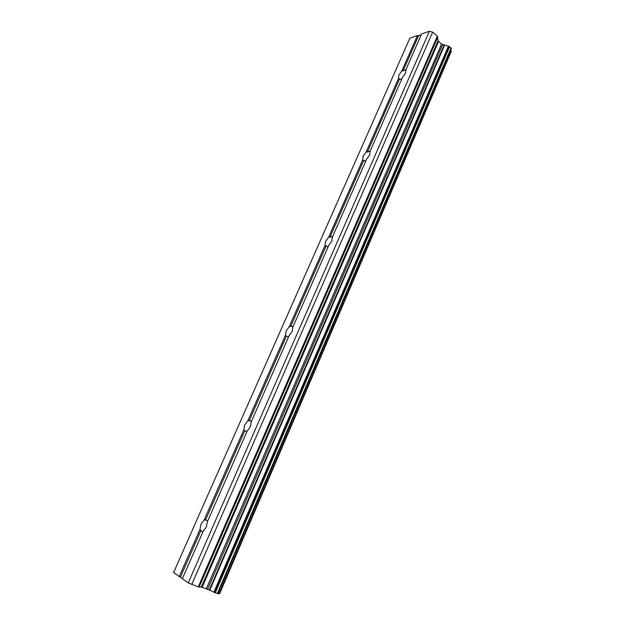 <?xml version="1.0" encoding="UTF-8"?>
<svg xmlns="http://www.w3.org/2000/svg" width="625" height="625" viewBox="0 0 625 625"><rect width="100%" height="100%" fill="white"/><g stroke="black" fill="none" stroke-linecap="round" stroke-linejoin="round"><path stroke-width="0.94" d="M405.594 73.062L402.602 77.203L370.039 151.344L369.641 154.992L366.617 159.148L332.422 237L331.883 241.023L328.82 245.203L292.867 327.055L292.188 331.492L289.078 335.68L251.234 421.859L250.383 426.742L247.242 430.945L207.344 521.781L206.312 527.164L203.133 531.367L182.336 578.719L188.234 582.883L429.406 31.25L421.562 34.039L405.867 69.766L405.594 73.062M401.977 78.625L400.141 79.328L398.547 78.422L398.836 75.125L401.797 71.023L417.438 35.508L409.859 38.203L173.586 572.539L179.25 576.539L199.938 529.547L200.977 524.195L204.125 520.031L205.711 519.938L207.766 520.828M366.031 160.469L364.625 160.969L362.688 159.875L363.102 156.234L366.102 152.117L398.547 78.422M328.289 246.406L327.336 246.719L325.039 245.383L325.594 241.375L328.625 237.234L362.688 159.875M288.609 336.758L286.383 336.203L285.469 335.266L286.172 330.852L289.242 326.695L325.039 245.383M246.836 431.867L243.82 429.859L244.688 425L247.797 420.836L285.469 335.266M202.797 532.133L199.938 529.547M182.43 578.508L179.25 576.539M451.383 51.109L219.672 593.664L219.18 593.68L451.383 51.109L450.734 49.938M217.969 593.391L219.18 593.68M188.234 582.883L198.273 586.867L201.32 587.086L206.32 588.797L217.812 593.711M421.203 34.859L418.523 35.812L417.438 35.508M451.266 48.648L449.078 46.375L441.547 44.086L438.055 40.766L437.352 36.18L432.617 32.141L429.406 31.25M204.125 520.031L243.82 429.859M205.531 520L244.742 430.867M247.797 420.836L249.766 420.563L251.539 421.156M249.18 420.781L286.383 336.203M289.242 326.695L291.625 326.219L293.078 326.586M290.594 326.625L325.945 246.258M328.625 237.234L332.539 236.734M329.953 237.148L363.594 160.68M366.102 152.117L370.078 151.258M367.406 152.016L399.445 79.172M401.797 71.023L405.953 69.883M403.078 70.906L418.523 35.812M219.07 593.664L451.336 50.992M451.32 48.578L217.82 593.734L451.336 48.5M209.719 590.328L444.562 45.195M209.242 590.109L444.125 45.055M191.719 584.531L432.617 32.141M180.422 577.094L200.852 530.633M217.68 593.75L451.328 48.297M217.281 593.648L451.102 47.93M215.219 592.906L449.609 46.656M214.586 592.641L449.078 46.375M214.242 592.484L448.766 46.289M213.852 592.281L448.375 46.25M207.594 589.328L442.602 44.633M206.32 588.797L441.547 44.086M202.141 587.305L438.523 41.516M201.32 587.086L438.055 40.766M199.109 587.086L437.82 36.938M198.273 586.867L437.352 36.18M205.711 519.938L207.727 520.75M249.766 420.563L251.445 421.375M291.625 326.219L292.922 326.945M331.453 236.531L332.484 237.195M369.359 151.164L370.211 151.773M405.477 69.82L406.117 70.336"/></g></svg>
